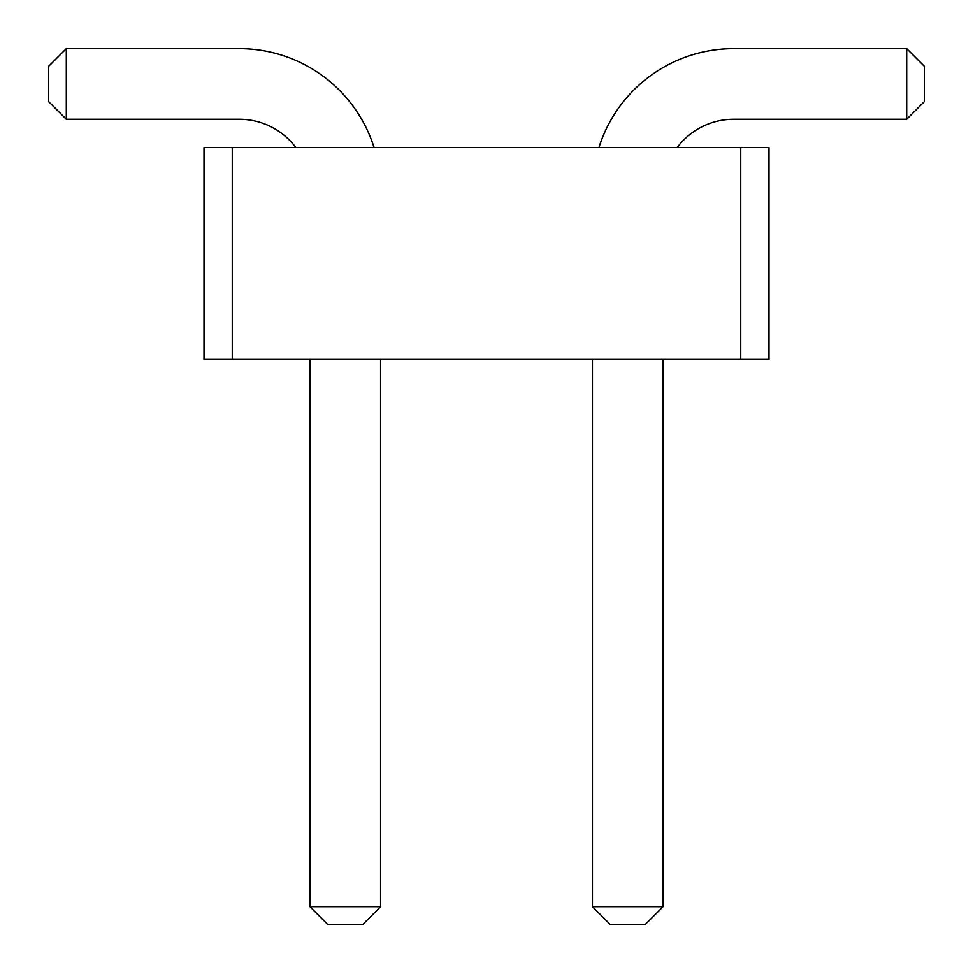 <?xml version="1.0" encoding="UTF-8"?>
<svg xmlns="http://www.w3.org/2000/svg" width="973" height="973" viewBox="0 0 973 973"><rect width="100%" height="100%" fill="white"/><g stroke="black" fill="none" stroke-linecap="round" stroke-linejoin="round"><path stroke-width="1.46" d="M232.267 359.378L204.014 359.378L204.014 147.519L232.267 147.519L232.267 359.378L768.986 359.378L768.986 147.519L232.267 147.519M740.733 147.519L740.733 359.378M598.942 147.519A141.243 141.243 0 0 1 733.678 48.65L906.69 48.65L906.69 119.265L733.678 119.265A70.615 70.615 0 0 0 677.172 147.519M374.058 147.519A141.243 141.243 0 0 0 239.322 48.65L66.31 48.65L66.31 119.265L239.322 119.265A70.615 70.615 0 0 1 295.828 147.519M663.051 359.378L663.051 906.69L592.435 906.69L592.435 359.378M309.949 359.378L309.949 906.69L380.565 906.69L380.565 359.378M906.69 48.65L924.35 66.31L924.35 101.618L906.69 119.265M66.31 48.65L48.65 66.31L48.65 101.618L66.31 119.265M592.435 906.69L610.083 924.35L645.403 924.35L663.051 906.69M380.565 906.69L362.917 924.35L327.597 924.35L309.949 906.69"/></g></svg>
